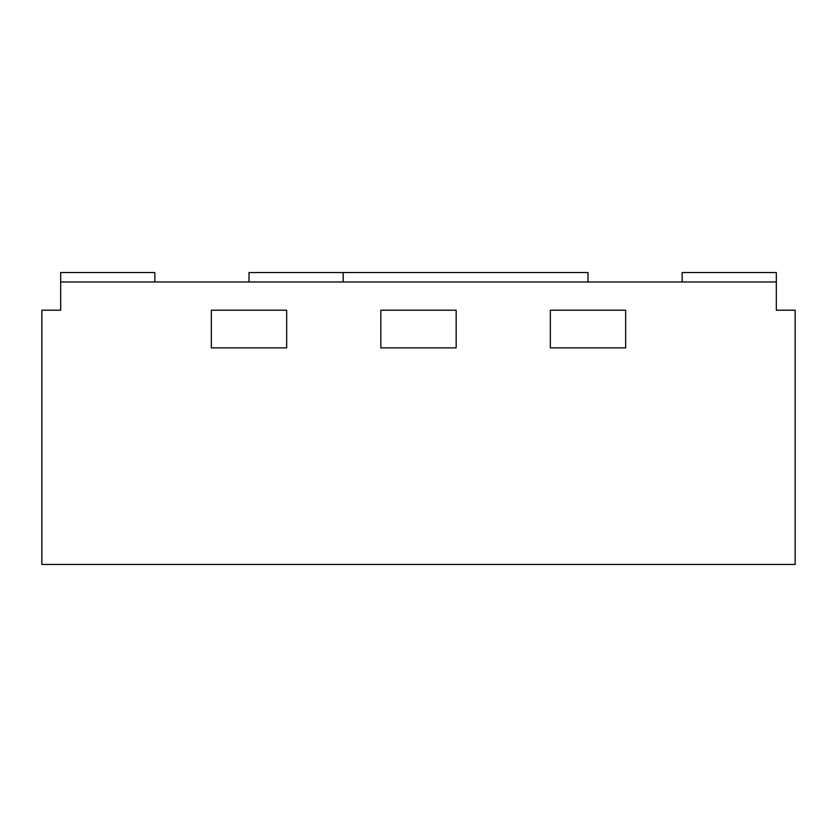 <?xml version="1.0" encoding="UTF-8"?>
<svg xmlns="http://www.w3.org/2000/svg" width="837" height="837" viewBox="0 0 837 837"><rect width="100%" height="100%" fill="white"/><g stroke="black" fill="none" stroke-linecap="round" stroke-linejoin="round"><path stroke-width="1.26" d="M776.317 281.964L60.682 281.964L60.682 310.213L41.85 310.213L41.85 564.452L795.15 564.452L795.15 310.213L776.317 310.213L776.317 272.548L682.155 272.548L682.155 281.964M211.342 310.213L286.672 310.213L286.672 347.878L211.342 347.878L286.672 347.878L286.672 310.213L211.342 310.213L211.342 347.878L211.342 310.213M380.835 310.213L456.165 310.213L456.165 347.878L380.835 347.878L456.165 347.878L456.165 310.213L380.835 310.213L380.835 347.878L380.835 310.213M550.327 310.213L625.657 310.213L625.657 347.878L550.327 347.878L625.657 347.878L625.657 310.213L550.327 310.213L550.327 347.878L550.327 310.213M343.17 281.964L343.17 272.548L587.992 272.548L587.992 281.964M249.007 281.964L249.007 272.548L343.17 272.548M60.682 281.964L60.682 272.548L154.845 272.548L154.845 281.964"/></g></svg>
